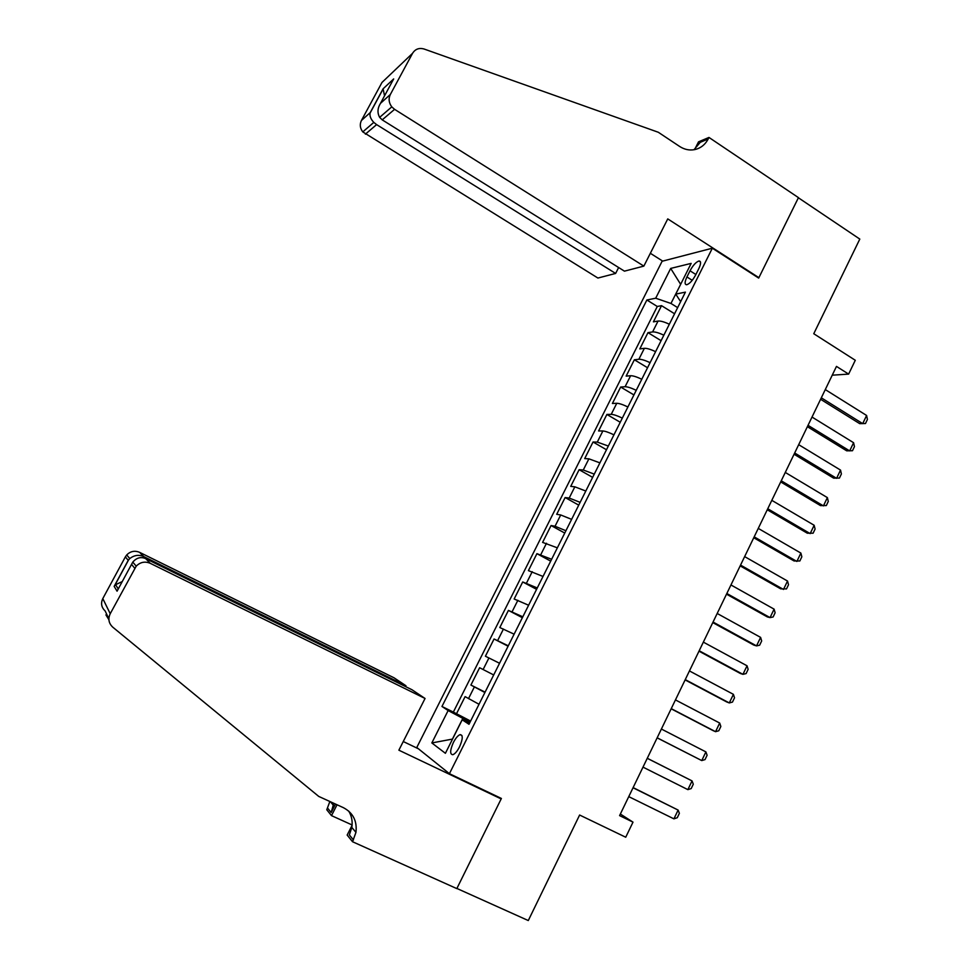 <?xml version="1.0" encoding="UTF-8"?>
<svg xmlns="http://www.w3.org/2000/svg" width="969" height="969" viewBox="0 0 969 969"><rect width="100%" height="100%" fill="white"/><g stroke="black" fill="none" stroke-linecap="round" stroke-linejoin="round"><path stroke-width="1.45" d="M459.524 746.881C462.94 738.996 463.121 734.914 460.081 734.635C457.937 735.447 455.709 738.051 453.407 742.448C449.979 750.309 449.786 754.391 452.838 754.706C454.982 753.906 457.211 751.29 459.524 746.881M662.106 261.255L416.791 747.474L449.422 773.686L712.336 248.209L662.106 261.255M449.422 773.686L501.397 798.456L456.896 888.452L528.287 920.55L579.619 815.026L625.732 837.228L632.999 822.136L620.354 814.033M712.336 248.209L758.679 278.091L798.383 197.773L859.806 239.089L813.766 333.724L855.288 360.274L848.626 374.107L836.477 366.403L619.591 815.619L632.999 822.136M669.337 324.24C664.31 321.878 660.555 320.812 658.06 321.054L653.409 321.841L661.536 305.659L674.581 313.774M663.85 335.201C658.823 332.815 655.068 331.737 652.585 331.943L647.982 332.646L661.1 340.688M647.982 332.646L639.806 348.901L644.373 348.319C646.82 348.174 650.562 349.288 655.601 351.674M641.781 379.254C636.742 376.844 633.023 375.669 630.613 375.73L626.144 376.117L634.356 359.765L647.546 367.736M627.9 406.98C622.849 404.558 619.143 403.322 616.781 403.286L612.396 403.467L620.657 387.031L633.932 394.94M613.946 434.851C608.883 432.416 605.201 431.12 602.875 430.975L598.588 430.963L606.885 414.441L620.245 422.266M599.908 462.867L588.898 458.822L584.695 458.603L593.04 441.997L606.485 449.749M585.797 491.041L574.835 486.813L570.729 486.377L579.123 469.699L592.64 477.378M571.613 519.36L560.712 514.963L556.703 514.309L565.133 497.533L578.735 505.14M557.357 547.836L542.592 542.398L551.07 525.525L564.757 533.059M543.028 576.458L528.408 570.62L536.923 553.662L550.707 561.124M528.614 605.237L514.151 598.999L522.715 581.957L536.572 589.334M514.115 634.174L499.81 627.537L508.422 610.397L522.376 617.701M499.544 663.268L485.408 656.219L494.057 638.983L508.095 646.214M493.693 674.957L479.619 667.726L470.91 685.047L485.094 692.145M690.025 270.787L686.924 276.952C684.586 282.027 684.526 284.62 686.718 284.753C689.625 283.796 692.593 280.538 695.645 274.978L698.77 268.728C701.084 263.689 701.156 261.109 698.988 260.988C696.057 261.957 693.065 265.227 690.025 270.787L695.875 274.506M469.711 722.862L462.201 719.81L468.996 724.279L685.41 292.129L675.744 294.104L680.65 301.65M462.201 719.81L445.401 753.301L431.835 742.944L448.138 710.543L441.961 706.474L646.868 300.002L655.698 298.21L670.693 268.413L691.163 263.386L675.744 294.104M661.536 305.659L657.285 306.47L453.347 712.082L470.607 721.057M479.013 704.269L465.096 696.626L456.351 714.044M484.9 692.52L470.91 685.047M494.057 638.983L508.301 645.802M508.422 610.397L522.824 616.805M522.715 581.957L537.262 587.953M536.923 553.662L551.627 559.27M551.07 525.525L555.043 526.252L565.92 530.733M565.133 497.533L569.203 498.054L580.14 502.354M579.123 469.699L583.277 470.001L594.276 474.12M593.04 441.997L597.292 442.094L608.338 446.043M606.885 414.441L611.221 414.344C613.571 414.429 617.277 415.677 622.328 418.111M620.657 387.031L625.09 386.728C627.476 386.716 631.194 387.915 636.245 390.325M634.356 359.765L638.874 359.269C641.308 359.16 645.051 360.298 650.078 362.685M680.613 284.414L670.96 303.454L655.698 298.21M677.658 307.633L670.96 303.454M832.238 375.185L848.626 374.107M680.65 284.329L670.693 268.413M470.147 721.966L462.819 718.368L452.426 739.093L431.835 742.944M657.285 306.47L646.868 300.002M453.347 712.082L441.961 706.474M448.138 710.543L462.819 718.368M825.285 389.586L866.601 415.471L867.425 419.444L865.487 423.514L859.697 423.647L820.598 399.276M866.601 415.471L862.713 423.635L821.312 397.811M643.852 266.112L394.589 109.34L382.21 119.865L624.436 271.15L643.852 266.112L667.75 218.897L758.884 277.667L798.456 197.64L708.969 137.441L698.528 141.837L694.882 149.056M618.634 267.529L615.63 273.44L597.909 278.042L362.781 131.905C360.02 128.235 359.56 124.432 361.413 120.507L370.255 112.561L383.094 88.797L393.668 78.937L380.478 103.356L390.337 94.49L412.552 53.319C415.265 49.031 419.129 47.614 424.143 49.031L658.314 132.268L679.669 146.476C684.368 149.505 689.286 150.57 694.434 149.662C700.514 148.366 705.105 144.805 708.182 138.991L708.969 137.441M361.413 120.507L382.004 82.438L412.552 53.319M758.23 277.8L758.884 277.667M662.687 261.109L650.344 253.284M615.63 273.44L376.614 124.613L365.374 134.17M390.337 94.49C388.339 98.741 388.823 102.871 391.791 106.869L394.589 109.34M693.961 149.747L700.284 142.31L708.182 138.991M370.255 112.561L370.097 113.07C369.504 115.965 370.739 119.078 373.804 122.397L376.614 124.613M383.094 88.797L384.548 95.822M393.668 78.937L392.372 81.335M380.478 103.356C377.486 108.201 377.207 112.864 379.642 117.358L382.21 119.865M405.563 686.597L405.987 685.773L394.056 677.816L139.621 552.354L143.703 556.557L143.049 557.756M405.987 685.773L143.703 556.557C138.846 554.462 134.206 555.128 129.773 558.556L126.721 554.946C130.464 551.204 134.776 550.344 139.621 552.354M501.167 798.916L398.877 750.188L425.052 698.467L150.231 563.304C144.975 561.124 140.299 562.081 136.217 566.15L110.224 613.716C107.862 618.864 108.722 623.358 112.779 627.173L318.74 796.421L343.45 807.698C353.067 812.809 357.234 821.034 355.95 832.371L352.546 841.734L456.823 888.609L501.167 798.916L499.205 797.402M134.752 568.258L131.542 564.37L117.055 591.187L114.16 586.366L128.223 560.348L125.364 556.872L102.799 598.588L110.224 613.716M352.11 824.97L331.507 815.632L326.771 809.757L329.86 801.496M352.546 841.734L347.156 835.06L352.086 825.334M418.451 748.807L403.261 741.527M425.052 698.467L411.922 689.722L145.725 558.653L150.231 563.304M335.48 804.064L331.168 812.531L327.607 808.134M337.03 804.767L331.507 815.632M108.019 617.035L105.149 610.954C101.418 607.43 100.631 603.312 102.799 598.588M125.364 556.872L126.721 554.946M108.916 619.748L105.912 614.867M348.683 811.053C351.711 815.971 352.752 821.433 351.82 827.417L349.349 834.927L353.443 839.966M333.784 803.289L331.168 812.531M131.542 564.37L132.789 562.105C136.556 557.708 140.868 556.557 145.725 558.653M117.055 591.187L118.206 589.067M114.16 586.366L115.602 584.682L122.251 581.582M128.223 560.348L129.773 558.556M812.022 417.058L853.592 442.712L854.452 446.624L852.49 450.718L846.712 450.827L807.371 426.687M853.592 442.712L849.68 450.912L808.025 425.33M798.686 444.674L840.523 470.086L841.395 473.962L839.433 478.068L833.655 478.153L794.071 454.231M840.523 470.086L836.586 478.335L794.665 452.983M785.278 472.436L827.369 497.606L828.289 501.433L826.315 505.564L820.525 505.612L780.699 481.92M827.369 497.606L823.42 505.891L781.244 480.794M771.808 500.343L814.154 525.271L815.099 529.05L813.112 533.204L807.334 533.216L767.254 509.767M814.154 525.271L810.181 533.604L767.751 508.749M758.255 528.396L800.879 553.081L801.847 556.8L799.849 560.978L794.071 560.966L753.749 537.747M800.879 553.081L796.881 561.451L754.185 536.85M744.64 556.606L787.518 581.037L788.524 584.707L786.525 588.91L780.735 588.873L740.171 565.884M787.518 581.037L783.497 589.455L740.546 565.097M730.953 584.961L774.098 609.138L775.127 612.759L773.117 616.974L770.052 617.604L767.327 616.914L726.508 594.167M774.098 609.138L770.052 617.604L726.835 593.5M717.193 613.474L760.604 637.384L761.67 640.957L759.648 645.197L756.535 645.899L753.858 645.1L712.784 622.595M760.604 637.384L756.535 645.899L713.051 622.05M703.349 642.132L747.038 665.788L748.141 669.313L746.106 673.576L742.957 674.339L740.304 673.443L698.988 651.18M747.038 665.788L742.957 674.339L699.182 650.756M689.443 670.936L733.4 694.337L734.526 697.801L732.479 702.089L729.294 702.937L726.689 701.931L685.107 679.911M733.4 694.337L729.294 702.937L685.253 679.62M675.454 699.909L719.688 723.044L720.851 726.459L718.792 730.759L715.558 731.68L713.002 730.565L671.154 708.799M719.688 723.044L715.558 731.68L671.238 708.63M661.391 729.039L705.904 751.896L707.104 755.251L705.032 759.587L701.75 760.58L657.139 737.857M705.904 751.896L701.75 760.58L657.164 737.797M647.256 758.315L692.048 780.905L693.283 784.212L691.2 788.572L687.869 789.638L643.004 767.133M687.869 789.638L692.048 780.905L647.28 758.279M633.036 787.761L678.118 810.072L679.378 813.318L677.283 817.703L673.915 818.853L628.76 796.627M673.915 818.853L678.118 810.072L633.12 787.591M652.585 331.943L658.06 321.054M468.487 698.661L474.338 686.997M483.107 669.543L488.933 657.939M497.642 640.582L503.444 629.038M512.104 611.766L517.87 600.283M526.494 583.108L532.223 571.686M540.811 554.607L546.504 543.246M555.043 526.252L560.712 514.963M569.203 498.054L574.835 486.813M583.277 470.001L588.898 458.822M597.292 442.094L602.875 430.975M611.221 414.344L616.781 403.286M625.09 386.728L630.613 375.73M638.874 359.269L644.373 348.319M692.229 280.307L686.924 276.952M461.959 735.556L460.081 734.635M700.466 261.933L698.988 260.988M362.781 131.905L373.804 122.397M382.949 89.293L370.097 113.07M379.642 117.358L391.791 106.869M351.82 827.417L355.95 832.371M333.518 805.445L330.453 801.763M136.217 566.15L132.789 562.105M115.602 584.682L118.254 588.982M128.695 559.719L114.621 585.736"/></g></svg>
